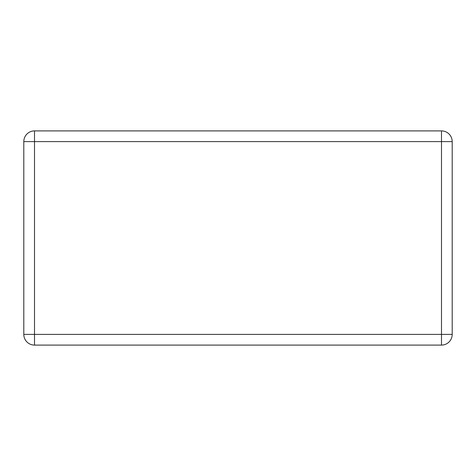 <?xml version="1.0" encoding="UTF-8"?>
<svg xmlns="http://www.w3.org/2000/svg" width="476" height="476" viewBox="0 0 476 476"><rect width="100%" height="100%" fill="white"/><g stroke="black" fill="none" stroke-linecap="round" stroke-linejoin="round"><path stroke-width="0.71" d="M452.2 141.61A10.71 10.71 0 0 0 441.49 130.9L34.51 130.9A10.71 10.71 0 0 0 23.8 141.61L23.8 334.39A10.71 10.71 0 0 0 34.51 345.1L441.49 345.1A10.71 10.71 0 0 0 452.2 334.39L452.2 141.61A10.71 10.71 0 0 0 441.49 130.9L441.49 141.61L452.2 141.61M452.2 334.39L441.49 334.39L441.49 141.61L34.51 141.61L34.51 130.9M23.8 141.61L34.51 141.61L34.51 334.39L23.8 334.39M34.51 345.1L34.51 334.39L441.49 334.39L441.49 345.1"/></g></svg>

